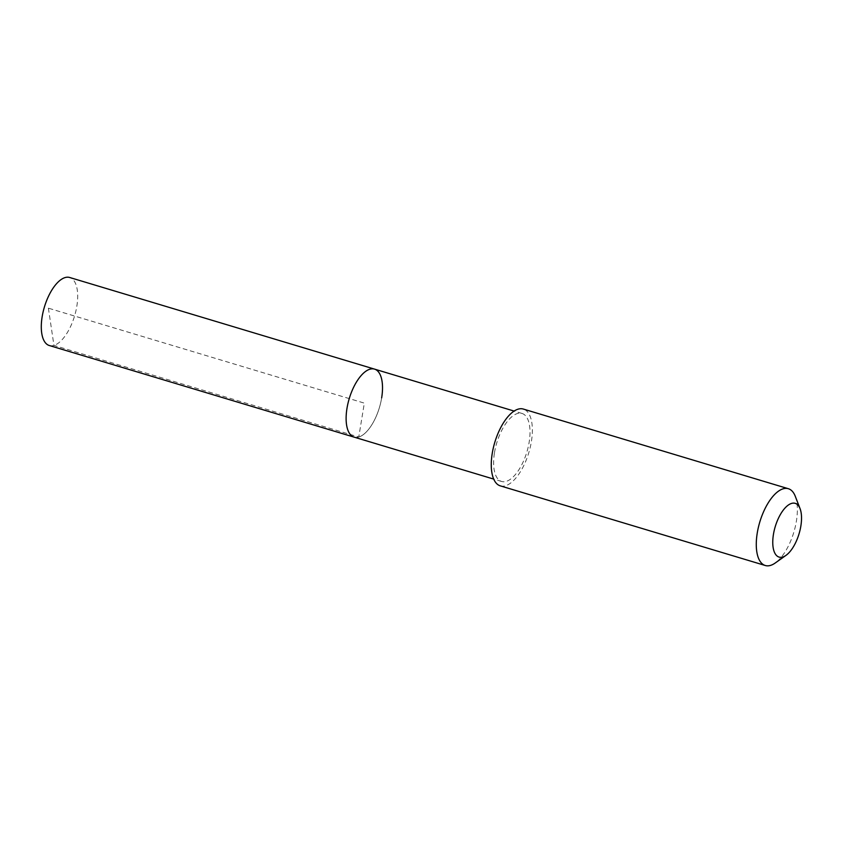 <?xml version="1.0" encoding="UTF-8"?>
<svg xmlns="http://www.w3.org/2000/svg" width="843" height="843" viewBox="0 0 843 843"><rect width="100%" height="100%" fill="white"/><g stroke="black" fill="none" stroke-linecap="round" stroke-linejoin="round"><path stroke-width="0.63" stroke-dasharray="4.21 3.16" d="M49.263 345.504A35.501 15.732 106.7 0 0 76.829 306.241A35.501 15.732 106.7 0 0 69.706 277.495M381.658 397.864A35.501 15.732 -73.3 0 1 354.102 437.127A35.501 15.732 106.7 0 0 381.658 397.864A35.501 15.732 106.7 0 0 374.534 369.118M494.483 452.712A35.501 15.732 -73.3 0 1 522.038 413.46A35.501 15.732 -73.3 0 1 529.151 442.206A35.501 15.732 -73.3 0 1 501.596 481.458A35.501 15.732 -73.3 0 1 494.483 452.712M500.278 485.853A40.085 17.766 106.7 0 0 531.396 441.521A40.085 17.766 106.7 0 0 523.355 409.066M795.265 496.264A40.085 17.766 -73.3 0 1 796.393 521.174A40.085 17.766 -73.3 0 1 775.202 563.019M48.388 308.169L53.941 345.398L358.77 437.022L364.324 403.123L48.388 308.169M522.038 413.46L514.146 411.078M501.596 481.458L493.703 479.087"/><path stroke-width="1.26" d="M514.146 411.078L69.706 277.495A35.501 15.732 106.7 0 0 42.15 316.757A35.501 15.732 106.7 0 0 49.263 345.504L354.102 437.127A35.501 15.732 -73.3 0 1 346.979 408.381A35.501 15.732 -73.3 0 1 374.534 369.118A35.501 15.732 -73.3 0 1 381.658 397.864M374.534 369.118A35.501 15.732 106.7 0 0 346.979 408.381A35.501 15.732 106.7 0 0 354.102 437.127L493.703 479.087M788.363 488.719L523.355 409.066A40.085 17.766 106.7 0 0 492.238 453.397A40.085 17.766 106.7 0 0 500.278 485.853L765.286 565.505A40.085 17.766 -73.3 0 1 757.246 533.05A40.085 17.766 -73.3 0 1 788.363 488.719A40.085 17.766 -73.3 0 1 795.265 496.264L800.049 508.624A28.061 12.434 -73.3 0 1 800.85 526.064A28.061 12.434 -73.3 0 1 786.013 555.347A28.061 12.434 -73.3 0 1 773.442 534.367A28.061 12.434 -73.3 0 1 786.087 506.928A28.061 12.434 -73.3 0 1 800.049 508.624M786.013 555.347L775.202 563.019A40.085 17.766 -73.3 0 1 765.286 565.505"/></g></svg>
